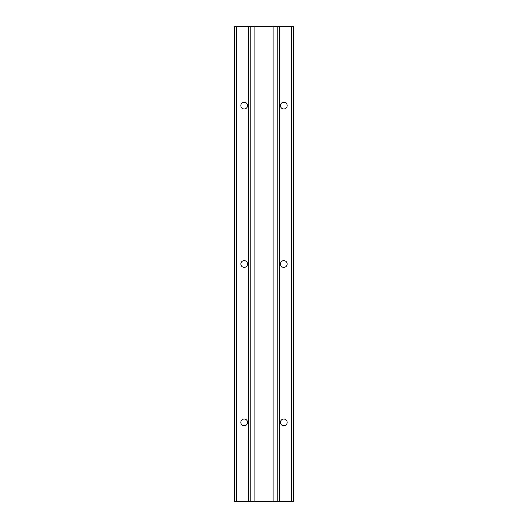 <?xml version="1.0" encoding="UTF-8"?>
<svg xmlns="http://www.w3.org/2000/svg" width="528" height="528" viewBox="0 0 528 528"><rect width="100%" height="100%" fill="white"/><g stroke="black" fill="none" stroke-linecap="round" stroke-linejoin="round"><path stroke-width="0.79" d="M273.9 26.4L293.7 26.4L293.7 501.6L273.9 501.6L273.9 26.4L254.1 26.4L254.1 501.6L234.3 501.6L234.3 26.4L254.1 26.4M273.9 501.6L254.1 501.6M283.8 267.366A3.366 3.366 0 0 1 280.434 264A3.366 3.366 0 0 1 283.8 260.634A3.366 3.366 0 0 1 287.166 264A3.366 3.366 0 0 1 283.8 267.366M283.8 108.966A3.366 3.366 0 0 1 280.434 105.6A3.366 3.366 0 0 1 283.8 102.234A3.366 3.366 0 0 1 287.166 105.6A3.366 3.366 0 0 1 283.8 108.966M244.2 108.966A3.366 3.366 0 0 1 240.834 105.6A3.366 3.366 0 0 1 244.2 102.234A3.366 3.366 0 0 1 247.566 105.6A3.366 3.366 0 0 1 244.2 108.966M244.2 267.366A3.366 3.366 0 0 1 240.834 264A3.366 3.366 0 0 1 244.2 260.634A3.366 3.366 0 0 1 247.566 264A3.366 3.366 0 0 1 244.2 267.366M283.8 425.766A3.366 3.366 0 0 1 280.434 422.4A3.366 3.366 0 0 1 283.8 419.034A3.366 3.366 0 0 1 287.166 422.4A3.366 3.366 0 0 1 283.8 425.766M244.2 425.766A3.366 3.366 0 0 1 240.834 422.4A3.366 3.366 0 0 1 244.2 419.034A3.366 3.366 0 0 1 247.566 422.4A3.366 3.366 0 0 1 244.2 425.766M277.22 26.4L277.22 501.6M279.371 26.4L279.371 501.6M291.324 26.4L291.324 501.6M236.676 26.4L236.676 501.6M248.629 26.4L248.629 501.6M250.78 26.4L250.78 501.6"/></g></svg>

